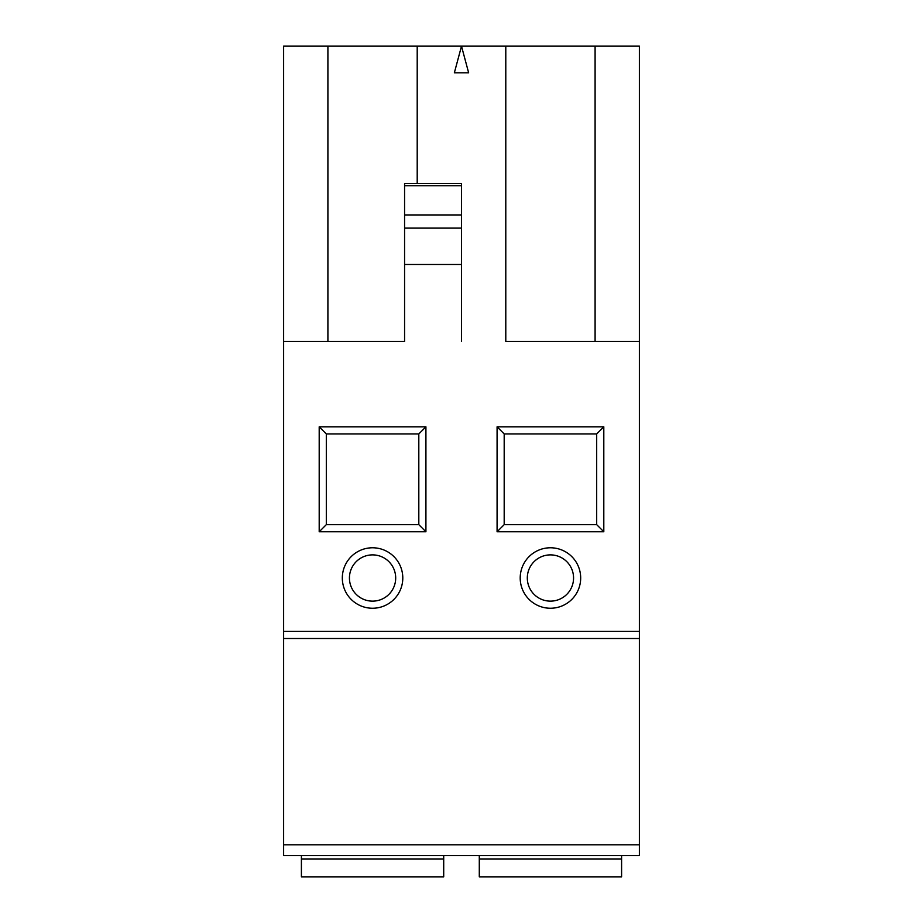 <?xml version="1.0" encoding="UTF-8"?>
<svg xmlns="http://www.w3.org/2000/svg" width="923" height="923" viewBox="0 0 923 923"><rect width="100%" height="100%" fill="white"/><g stroke="black" fill="none" stroke-linecap="round" stroke-linejoin="round"><path stroke-width="1.38" d="M454.347 72.836L461.5 46.15L468.653 72.836L454.347 72.836M372.557 601.138A23.121 23.121 0 0 0 395.69 578.017A23.121 23.121 0 0 0 372.557 554.885A23.121 23.121 0 0 0 349.436 578.017A23.121 23.121 0 0 0 372.557 601.138M425.918 426.818L418.811 433.925L326.315 433.925L326.315 524.645L319.196 531.763L319.196 426.818L425.918 426.818L425.918 531.763L319.196 531.763M326.315 433.925L319.196 426.818M479.291 859.059L479.291 876.85L621.594 876.85L621.594 859.059L479.291 859.059L479.291 855.506M621.594 859.059L621.594 855.506M283.615 638.485L639.385 638.485L639.385 855.506L283.615 855.506L283.615 46.15L505.792 46.15L505.792 341.429L639.385 341.429L639.385 46.15L595.093 46.15L595.093 341.429M639.385 638.485L639.385 631.378L283.615 631.378M283.615 341.429L404.574 341.429L327.907 341.429L327.907 46.15M443.709 855.506L443.709 876.85L301.406 876.85L301.406 855.506M461.5 264.474L461.5 183.469L404.574 183.469L404.574 264.474L461.5 264.474L461.5 341.429M550.443 547.777A30.24 30.24 0 0 0 520.203 578.017A30.24 30.24 0 0 0 550.443 608.245A30.24 30.24 0 0 0 580.682 578.017A30.24 30.24 0 0 0 550.443 547.777M550.443 554.885A23.121 23.121 0 0 0 527.31 578.017A23.121 23.121 0 0 0 550.443 601.138A23.121 23.121 0 0 0 573.564 578.017A23.121 23.121 0 0 0 550.443 554.885M417.208 46.15L417.208 183.469M639.385 341.429L639.385 631.378M404.574 264.474L404.574 341.429M603.804 531.763L497.082 531.763L497.082 426.818L603.804 426.818L603.804 531.763L596.685 524.645L596.685 433.925L603.804 426.818M372.557 608.245A30.24 30.24 0 0 0 402.797 578.017A30.24 30.24 0 0 0 372.557 547.777A30.24 30.24 0 0 0 342.318 578.017A30.24 30.24 0 0 0 372.557 608.245M497.082 531.763L504.189 524.645L596.685 524.645M504.189 524.645L504.189 433.925L596.685 433.925M497.082 426.818L504.189 433.925M326.315 524.645L418.811 524.645L425.918 531.763M418.811 524.645L418.811 433.925M443.709 859.059L301.406 859.059M505.792 46.15L595.093 46.15M461.5 214.944L404.574 214.944M461.5 228.108L404.574 228.108M283.615 844.833L639.385 844.833M461.5 185.754L404.574 185.754"/></g></svg>

